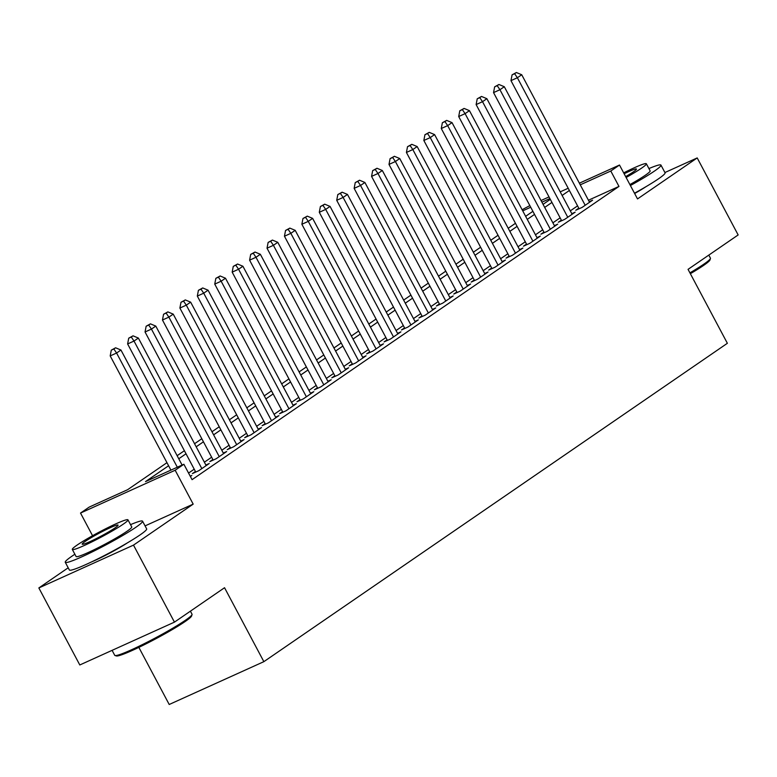 <?xml version="1.0" encoding="UTF-8"?>
<svg xmlns="http://www.w3.org/2000/svg" width="777" height="777" viewBox="0 0 777 777"><rect width="100%" height="100%" fill="white"/><g stroke="black" fill="none" stroke-linecap="round" stroke-linejoin="round"><path stroke-width="1.17" d="M634.634 193.502A27.312 2.331 -28 0 0 645.833 186.771M91.676 561.858A27.312 2.331 -28 0 0 127.438 542.841M522.125 209.732L529.836 205.604M138.85 647.387L169.211 704.486L263.859 661.664L727.369 343.288L688.053 269.357L738.15 234.945L697.202 157.925L664.908 172.533M263.859 661.664L224.543 587.723L174.446 622.134L79.798 664.966L38.85 587.946L133.498 545.124L193.182 504.127L175.155 470.24L80.517 513.063L89.229 507.08L127.593 489.714L166.958 462.674M68.191 567.793L38.85 587.946M92.56 535.722L80.517 513.063M174.446 622.134L133.498 545.124M578.787 208.178L575.738 210.276L582.138 207.381L592.589 200.194L589.238 201.719M561.363 220.144L558.313 222.241L564.714 219.347L575.165 212.17L571.814 213.685M543.939 232.119L540.889 234.207L547.28 231.313L557.74 224.135L554.38 225.651M526.515 244.085L523.465 246.183L529.856 243.288L540.316 236.101L536.956 237.626M509.09 256.051L506.041 258.149L512.432 255.254L522.892 248.077L519.531 249.592M491.666 268.026L488.616 270.114L495.007 267.22L505.468 260.042L502.107 261.558M474.242 279.992L471.192 282.09L477.583 279.196L488.043 272.008L484.683 273.533M456.818 291.958L453.768 294.056L460.159 291.161L470.619 283.984L467.259 285.499M439.384 303.924L436.344 306.021L442.735 303.127L453.185 295.95L449.834 297.465M421.96 315.899L418.91 317.987L425.31 315.103L435.761 307.915L432.41 309.431M404.535 327.865L401.486 329.963L407.886 327.068L418.337 319.881L414.986 321.406M387.111 339.831L384.061 341.929L390.462 339.034L400.913 331.857L397.562 333.372M369.687 351.806L366.637 353.894L373.038 351L383.488 343.822L380.138 345.338M352.263 363.772L349.213 365.87L355.613 362.976L366.064 355.788L362.704 357.313M334.838 375.738L331.789 377.836L338.18 374.941L348.64 367.764L345.279 369.279M317.414 387.713L314.364 389.801L320.755 386.907L331.216 379.73L327.855 381.245M299.99 399.679L296.94 401.777L303.331 398.883L313.791 391.695L310.431 393.22M282.566 411.645L279.516 413.743L285.907 410.848L296.367 403.671L293.007 405.186M265.142 423.62L262.092 425.709L268.483 422.814L278.943 415.637L275.582 417.152M247.717 435.586L244.668 437.684L251.058 434.79L261.509 427.603L258.158 429.127M230.283 447.552L227.234 449.65L233.634 446.756L244.085 439.578L240.734 441.093M212.859 459.528L209.809 461.616L216.21 458.721L226.661 451.544L223.31 453.059M195.435 471.493L192.385 473.591L198.786 470.697L209.236 463.51L205.886 465.034M168.599 465.753L145.503 481.614L183.877 464.257L192.065 479.662L618.978 186.422L588.442 200.233M577.564 205.876L570.308 210.858M560.139 217.842L552.884 222.824M542.715 229.807L535.46 234.79M525.291 241.773L518.026 246.765M507.867 253.749L500.602 258.731M490.442 265.715L483.177 270.697M473.008 277.68L465.753 282.673M455.584 289.656L448.329 294.638M438.16 301.622L430.905 306.604M420.736 313.587L413.481 318.58M403.312 325.563L396.056 330.546M385.887 337.529L378.632 342.511M368.463 349.495L361.208 354.487M351.039 361.47L343.784 366.453M333.615 373.436L326.35 378.418M316.19 385.402L308.925 390.394M298.766 397.377L291.501 402.36M281.332 409.343L274.077 414.326M263.908 421.309L256.653 426.291M246.484 433.284L239.229 438.267M229.06 445.25L221.804 450.233M211.635 457.216L204.38 462.198M194.211 469.191L188.558 473.067M190.365 476.476L191.812 475.485L190.229 476.204M579.38 183.187L619.502 165.035L637.519 198.922L697.202 157.925M619.502 165.035L610.79 171.018L580.254 184.829M618.978 186.422L610.79 171.018M183.877 464.257L175.155 470.24M541.025 200.534L549.018 196.921M560.207 191.861L568.191 188.248M549.893 198.572L541.909 202.185M530.72 207.245L522.727 210.858M177.127 455.691L184.382 450.709M194.551 443.725L201.816 438.743M211.975 431.759L219.24 426.767M229.4 419.784L236.664 414.801M246.833 407.818L254.089 402.836M264.258 395.852L271.513 390.86M281.682 383.877L288.937 378.894M299.106 371.911L306.361 366.929M316.53 359.945L323.786 354.953M333.955 347.97L341.21 342.987M351.379 336.004L358.634 331.021M368.803 324.038L376.058 319.056M386.227 312.063L393.492 307.08M403.651 300.097L410.916 295.114M421.076 288.131L428.341 283.149M438.51 276.165L445.765 271.173M455.934 264.19L463.189 259.207M473.358 252.224L480.613 247.241M490.782 240.258L498.038 235.266M508.207 228.283L515.462 223.3M525.631 216.317L532.886 211.334M543.055 204.351L550.31 199.359M569.376 190.472L562.111 195.454M551.952 202.438L544.687 207.42M534.527 214.403L527.262 219.386M517.093 226.379L509.838 231.361M499.669 238.345L492.414 243.327M482.245 250.311L474.99 255.293M464.821 262.276L457.566 267.269M447.397 274.252L440.141 279.234M429.972 286.218L422.717 291.2M412.548 298.183L405.293 303.176M395.124 310.159L387.869 315.141M377.7 322.125L370.435 327.107M360.275 334.091L353.011 339.083M342.851 346.066L335.586 351.049M325.417 358.032L318.162 363.014M307.993 369.998L300.738 374.99M290.569 381.973L283.314 386.956M273.145 393.939L265.889 398.922M255.72 405.905L248.465 410.897M238.296 417.88L231.041 422.863M220.872 429.846L213.617 434.829M203.448 441.812L196.192 446.794M186.024 453.787L178.768 458.77M193.182 504.127L145.066 525.893M177.311 467.22L116.589 353.03L120.95 350.029L182.109 465.054M170.921 470.114L110.198 355.915L116.589 353.03L113.85 348.99L115.598 347.795L111.296 350.145L113.85 348.99M111.296 350.145L110.198 355.915M120.95 350.029L115.598 347.795M192.036 614.578L191.598 615.986A42.725 3.642 152 0 1 185.081 621.571A42.725 3.642 152 0 1 145.134 644.298A42.725 3.642 152 0 1 116.433 655.953L115.025 655.526A43.774 3.73 -28 0 0 144.425 643.589A43.774 3.73 -28 0 0 185.353 620.299A43.774 3.73 -28 0 0 192.036 614.578A43.774 3.73 -28 0 0 192.036 614.218L190.414 611.169M112.092 650.349L114.734 655.322A43.774 3.73 -28 0 0 115.025 655.526M74.874 554.244A43.774 3.73 -28 0 0 71.94 556.196A43.774 3.73 -28 0 0 65.258 562.276A43.774 3.73 -28 0 0 93.357 551.349A43.774 3.73 -28 0 0 135.888 527.262A43.774 3.73 -28 0 0 142.56 521.182A43.774 3.73 -28 0 0 130.526 524.65M65.258 562.276L69.357 569.978A43.774 3.73 -28 0 0 97.455 559.052A43.774 3.73 -28 0 0 139.986 534.964A43.774 3.73 -28 0 0 146.659 528.884L142.56 521.182M127.972 519.852L131.74 526.932A31.517 2.681 152 0 1 126.933 531.313A31.517 2.681 152 0 1 96.309 548.659A31.517 2.681 152 0 1 76.088 556.526L72.319 549.436A31.517 2.681 -28 0 0 92.541 541.569A31.517 2.681 -28 0 0 123.164 524.222A31.517 2.681 -28 0 0 127.972 519.852A31.517 2.681 -28 0 0 107.741 527.719A31.517 2.681 -28 0 0 77.127 545.066A31.517 2.681 -28 0 0 72.319 549.436M114.977 527.933A20.309 1.729 -28 0 0 118.075 525.106A20.309 1.729 -28 0 0 105.041 530.176A20.309 1.729 -28 0 0 85.305 541.355A20.309 1.729 -28 0 0 82.207 544.182A20.309 1.729 -28 0 0 95.25 539.112A20.309 1.729 -28 0 0 114.977 527.933M689.918 272.863A43.774 3.73 -28 0 0 703.748 264.229A43.774 3.73 -28 0 0 710.431 258.498L710.003 259.906A42.725 3.642 152 0 1 703.476 265.501A42.725 3.642 152 0 1 690.364 273.698M630.4 185.518A43.774 3.73 -28 0 0 654.283 171.193A43.774 3.73 -28 0 0 660.955 165.103A43.774 3.73 -28 0 0 648.921 168.57M634.488 193.22A43.774 3.73 -28 0 0 658.381 178.895A43.774 3.73 -28 0 0 665.054 172.805L660.955 165.103M626.126 177.496A31.517 2.681 -28 0 0 641.559 168.153A31.517 2.681 -28 0 0 646.367 163.772L650.135 170.862A31.517 2.681 152 0 1 645.328 175.243A31.517 2.681 152 0 1 629.894 184.586M625.66 176.622A20.309 1.729 -28 0 0 633.381 171.853A20.309 1.729 -28 0 0 636.47 169.036A20.309 1.729 -28 0 0 624.145 173.757M710.431 258.498A43.774 3.73 -28 0 0 710.431 258.149L708.809 255.099M646.367 163.772A31.517 2.681 -28 0 0 623.669 172.882M201.835 468.599L134.013 341.054L138.374 338.063L206.187 465.608M195.746 472.066L127.622 343.949L134.013 341.054L131.274 337.024L133.022 335.829L128.72 338.18L131.274 337.024M128.72 338.18L127.622 343.949M138.374 338.063L133.022 335.829M219.26 456.633L151.447 329.089L155.798 326.097L223.611 453.642M213.17 460.101L145.046 331.983L151.447 329.089L148.698 325.058L150.447 323.854L146.144 326.214L148.698 325.058M146.144 326.214L145.046 331.983M155.798 326.097L150.447 323.854M236.684 444.658L168.871 317.123L173.222 314.131L241.035 441.666M230.594 448.135L162.471 320.017L168.871 317.123L166.123 313.082L167.871 311.888L163.568 314.238L166.123 313.082M163.568 314.238L162.471 320.017M173.222 314.131L167.871 311.888M254.108 432.692L186.295 305.147L190.647 302.156L258.459 429.7M248.018 436.159L179.895 308.042L186.295 305.147L183.547 301.117L185.295 299.922L180.992 302.272L183.547 301.117M180.992 302.272L179.895 308.042M190.647 302.156L185.295 299.922M271.532 420.726L203.72 293.182L208.071 290.19L275.893 417.735M265.443 424.193L197.319 296.076L203.72 293.182L200.981 289.151L202.719 287.946L198.417 290.307L200.981 289.151M198.417 290.307L197.319 296.076M208.071 290.19L202.719 287.946M288.957 408.751L221.144 281.216L225.495 278.224L293.317 405.759M282.867 412.228L214.743 284.11L221.144 281.216L218.405 277.175L220.144 275.981L215.841 278.331L218.405 277.175M215.841 278.331L214.743 284.11M225.495 278.224L220.144 275.981M306.381 396.785L238.568 269.24L242.919 266.249L310.742 393.793M300.291 400.252L232.177 272.135L238.568 269.24L235.829 265.21L237.568 264.015L233.265 266.365L235.829 265.21M233.265 266.365L232.177 272.135M242.919 266.249L237.568 264.015M323.805 384.819L255.992 257.274L260.353 254.283L328.166 381.828M317.715 388.286L249.602 260.169L255.992 257.274L253.253 253.244L254.992 252.039L250.689 254.4L253.253 253.244M250.689 254.4L249.602 260.169M260.353 254.283L254.992 252.039M341.229 372.843L273.417 245.309L277.777 242.317L345.59 369.852M335.149 376.321L267.026 248.203L273.417 245.309L270.678 241.268L272.416 240.074L268.123 242.424L270.678 241.268M268.123 242.424L267.026 248.203M277.777 242.317L272.416 240.074M358.653 360.878L290.841 233.333L295.202 230.342L363.014 357.886M352.573 364.345L284.45 236.227L290.841 233.333L288.102 229.302L289.84 228.108L285.547 230.458L288.102 229.302M285.547 230.458L284.45 236.227M295.202 230.342L289.84 228.108M376.087 348.912L308.265 221.367L312.626 218.376L380.439 345.92M369.998 352.379L301.874 224.262L308.265 221.367L305.526 217.337L307.265 216.132L302.972 218.492L305.526 217.337M302.972 218.492L301.874 224.262M312.626 218.376L307.265 216.132M393.512 336.946L325.689 209.401L330.05 206.41L397.863 333.945M387.422 340.413L319.298 212.296L325.689 209.401L322.95 205.361L324.699 204.166L320.396 206.527L322.95 205.361M320.396 206.527L319.298 212.296M330.05 206.41L324.699 204.166M410.936 324.971L343.113 197.426L347.474 194.435L415.287 321.979M404.846 328.438L336.723 200.32L343.113 197.426L340.375 193.395L342.123 192.201L337.82 194.551L340.375 193.395M337.82 194.551L336.723 200.32M347.474 194.435L342.123 192.201M428.36 313.005L360.547 185.46L364.899 182.469L432.711 310.013M422.27 316.472L354.147 188.355L360.547 185.46L357.799 181.429L359.547 180.225L355.244 182.585L357.799 181.429M355.244 182.585L354.147 188.355M364.899 182.469L359.547 180.225M445.784 301.039L377.972 173.494L382.323 170.503L450.136 298.038M439.695 304.506L371.571 176.389L377.972 173.494L375.223 169.454L376.971 168.259L372.669 170.619L375.223 169.454M372.669 170.619L371.571 176.389M382.323 170.503L376.971 168.259M463.209 289.063L395.396 161.519L399.747 158.527L467.569 286.072M457.119 292.531L388.995 164.413L395.396 161.519L392.657 157.488L394.395 156.294L390.093 158.644L392.657 157.488M390.093 158.644L388.995 164.413M399.747 158.527L394.395 156.294M480.633 277.098L412.82 149.553L417.171 146.562L484.994 274.106M474.543 280.565L406.42 152.447L412.82 149.553L410.081 145.522L411.82 144.328L407.517 146.678L410.081 145.522M407.517 146.678L406.42 152.447M417.171 146.562L411.82 144.328M498.057 265.132L430.244 137.587L434.596 134.596L502.418 262.14M491.967 268.599L423.844 140.482L430.244 137.587L427.505 133.547L429.244 132.352L424.941 134.712L427.505 133.547M424.941 134.712L423.844 140.482M434.596 134.596L429.244 132.352M515.481 253.156L447.669 125.621L452.029 122.62L519.842 250.165M509.391 256.633L441.278 128.506L447.669 125.621L444.93 121.581L446.668 120.386L442.366 122.737L444.93 121.581M442.366 122.737L441.278 128.506M452.029 122.62L446.668 120.386M532.905 241.191L465.093 113.646L469.454 110.655L537.266 238.199M526.816 244.658L458.702 116.54L465.093 113.646L462.354 109.615L464.092 108.421L459.79 110.771L462.354 109.615M459.79 110.771L458.702 116.54M469.454 110.655L464.092 108.421M550.33 229.225L482.517 101.68L486.878 98.689L554.691 226.233M544.25 232.692L476.126 104.574L482.517 101.68L479.778 97.649L481.517 96.445L477.224 98.805L479.778 97.649M477.224 98.805L476.126 104.574M486.878 98.689L481.517 96.445M567.764 217.249L499.941 89.714L504.302 86.723L572.115 214.258M561.674 220.726L493.55 92.609L499.941 89.714L497.202 85.674L498.941 84.479L494.648 86.83L497.202 85.674M494.648 86.83L493.55 92.609M504.302 86.723L498.941 84.479M585.188 205.283L517.365 77.739L521.726 74.747L589.539 202.292M579.098 208.751L510.975 80.633L517.365 77.739L514.627 73.708L516.375 72.514L512.072 74.864L514.627 73.708M512.072 74.864L510.975 80.633M521.726 74.747L516.375 72.514"/></g></svg>
